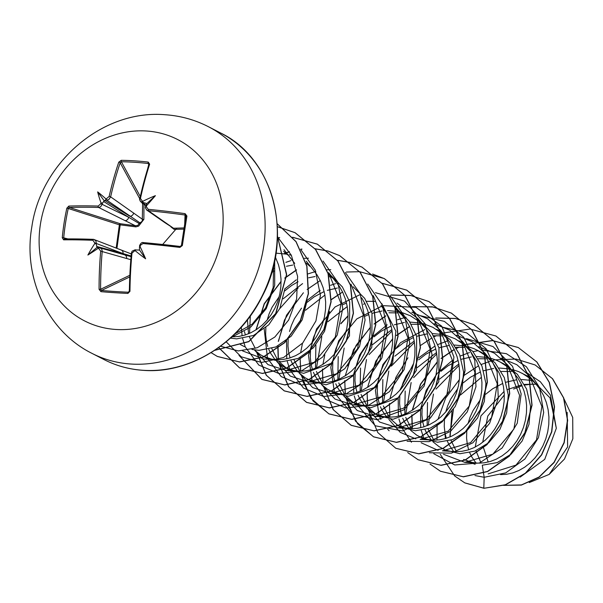 <?xml version="1.0" encoding="UTF-8"?>
<svg xmlns="http://www.w3.org/2000/svg" width="603" height="603" viewBox="0 0 603 603"><rect width="100%" height="100%" fill="white"/><g stroke="black" fill="none" stroke-linecap="round" stroke-linejoin="round"><path stroke-width="0.9" d="M92.9 240.273A1.093 0.618 -87.9 0 1 93.555 239.338A1.093 0.618 -87.9 0 1 93.669 239.361L95.869 240.801L96.276 243.077A202.608 106.656 92.6 0 0 96.163 244.192L95.493 243.19L94.663 243.755A203.701 107.228 -87.4 0 1 94.746 242.896L92.9 240.273A203.482 30.308 -171.9 0 0 63.601 239.843L62.267 237.71A202.502 159.946 -94.2 0 1 64.106 222.831A202.502 159.946 -94.2 0 1 66.835 208.201L68.252 208.48A201.417 159.086 85.8 0 0 65.539 223.027A201.417 159.086 85.8 0 0 63.707 237.831L67.77 238.878M135.411 250.871A149.438 110.892 17.1 0 0 145.632 258.808L139.527 250.049L135.208 249.951L135.411 250.871A203.701 19.349 -173.5 0 0 134.597 250.81L131.974 253.177A203.482 87.247 94 0 0 129.954 291.332L127.919 293.412A202.502 46.416 176.9 0 1 114.171 292.666A202.502 46.416 176.9 0 1 100.935 291.656A1.093 0.565 -85 0 1 101.447 290.473A201.417 46.167 -3.1 0 0 114.608 291.475A201.417 46.167 -3.1 0 0 128.288 292.221L129.381 291.143A202.397 86.779 -86 0 1 131.394 253.192L132.095 251.172L135.072 249.823A1.093 0.392 -85.6 0 1 135.11 249.83A202.608 19.243 6.5 0 1 135.743 249.883M143.959 203.935L143.876 219.371L138.652 226.087L135.924 226.871L120.185 224.844L116.937 248.346M146.506 131.009A101.93 89.229 117.2 0 1 221.881 236.15A101.93 89.229 117.2 0 1 115.784 329.464A101.93 89.229 117.2 0 1 40.401 224.324A101.93 89.229 117.2 0 1 146.506 131.009M100.935 291.656L99.073 289.319L100.611 289.267L101.447 290.473L129.668 276.965M99.073 289.319A203.482 96.57 -86.6 0 1 100.686 251.134L98.749 248.474A1.093 0.588 -87 0 1 99.389 247.494L99.389 247.494A1.093 0.588 -87 0 1 99.457 247.509L101.749 249.001L102.216 251.293A202.397 96.05 93.4 0 0 100.611 289.267L129.743 275.322M94.663 243.755A149.438 140.107 164.5 0 0 87.887 255.046A149.438 46.959 -42.9 0 0 98.018 248.436L98.508 247.456L97.392 247.531M66.835 208.201L68.832 206.075A1.093 0.769 88 0 0 69.398 207.47L68.252 208.48L119.364 224.813A1.093 0.641 107.7 0 1 120.208 223.713L120.185 224.844L119.364 224.813L116.175 248.044M98.199 206.06L100.814 203.693A203.701 107.228 -87.4 0 1 100.995 202.864L102.54 203.023A202.608 106.656 92.6 0 0 102.314 204.085L100.641 206.761L98.606 207.455A202.397 39.421 -170.5 0 0 69.398 207.47L120.208 223.713L135.374 225.763L98.606 207.455A1.093 0.618 91.6 0 1 98.199 206.06A203.482 39.632 9.5 0 0 68.832 206.075M139.881 198.493A202.397 86.779 -86 0 1 148.964 164.672L148.217 163.511A201.417 108.419 -157.4 0 0 121.369 161.762L120.193 162.795A202.397 96.05 93.4 0 0 110.643 196.864L108.894 199.487L106.784 200.151A202.608 50.162 -168.8 0 0 105.834 200.128L105.713 198.719A149.438 73.981 -112.2 0 0 97.663 191.897A149.438 115.776 21.9 0 0 100.995 202.864M100.814 203.693L128.665 217.253L139.225 223.562A1.093 0.889 122.2 0 1 140.002 222.876L106.784 200.151A1.093 0.58 -88.1 0 1 106.452 198.741L109.158 196.42A203.482 96.57 -86.6 0 1 118.761 162.162L121.263 160.323A202.502 109 22.6 0 1 134.575 160.85A202.502 109 22.6 0 1 148.255 162.086L149.634 164.174A203.482 87.247 94 0 0 140.446 198.462L142.3 201.078A203.701 50.433 11.2 0 1 143.107 201.153L142.466 201.907L143.484 202.578A202.608 50.162 -168.8 0 0 142.436 202.48L140.1 200.965L139.738 198.606L140.446 198.462M532.517 380.508L521.482 379.491M520.17 477.101L544.713 459.38L556.32 428.296L550.026 397.882L528.771 376.664L518.648 371.636L512.475 369.556M500.565 474.614L506.686 474.267L512.829 472.903L518.866 470.528L524.655 467.204L530.067 462.983L534.989 457.948L539.308 452.197L542.919 445.836L545.745 438.999L547.72 431.816L548.79 424.422L548.926 416.967L548.104 409.603L546.348 402.465L543.672 395.696L540.115 389.425L535.75 383.787L530.655 378.88L522.13 373.249M510.191 369.021L499.148 368.011M474.968 475.541L484.179 477.282L482.287 465.215L497.181 462.591L511.073 454.202L522.168 440.981L528.982 424.406L530.58 406.384L526.592 389.01L517.382 374.282L503.852 363.843L496.322 360.149L490.149 358.069M478.993 463.142L484.36 462.787L490.503 461.416L496.54 459.049L502.329 455.717L507.741 451.496L512.663 446.461L516.982 440.71L520.593 434.356L523.419 427.512L525.394 420.329L526.464 412.934L526.6 405.48L525.786 398.116L524.022 390.978L521.346 384.209L517.789 377.945L513.424 372.3L508.329 367.393L499.804 361.762M487.865 357.534L476.83 356.524M432.962 441.803L439.022 446.635L445.398 450.034L459.961 453.727L474.847 451.112L488.747 442.723L499.842 429.487L506.663 412.912L508.254 394.905L504.274 377.523L495.048 362.78L481.526 352.363L473.996 348.662L467.822 346.589M456.471 335.2L472.164 341.728L484.925 353.079L497.271 383.832L491.596 417.48L470.596 442.647L442.398 450.856L455.913 451.647L462.034 451.3L468.177 449.928L474.214 447.562L480.003 444.238L485.415 440.017L490.337 434.974L494.656 429.223L498.266 422.869L501.101 416.025L503.068 408.842L504.138 401.447L504.274 394L503.46 386.629L501.696 379.491L499.02 372.722L492.719 362.712L486.003 355.913L477.478 350.275M465.539 346.054L454.504 345.037M410.628 430.316L416.696 435.147L423.072 438.547L437.635 442.24L452.529 439.625L466.436 431.228L477.523 418L484.337 401.432L485.92 383.395L481.94 366.029L472.714 351.293L459.2 340.876M419.025 436.466L427.625 439.481L433.587 440.16L439.708 439.813L445.851 438.441L451.888 436.075L457.677 432.75L463.089 428.529L468.011 423.494L472.33 417.743L475.94 411.382L478.774 404.545L480.749 397.354L481.812 389.968L481.948 382.513L481.134 375.141L479.37 368.003L476.694 361.235L470.393 351.232L463.677 344.426L455.152 338.796L445.496 335.102M443.213 334.567L432.178 333.549M411.834 312.233L427.519 318.753L440.273 330.105L452.619 360.88L446.929 394.528L425.944 419.68L397.754 427.889L410.123 428.627L405.299 427.994L396.699 424.979L400.746 427.067L415.309 430.753L430.195 428.138L444.094 419.756L455.182 406.528L462.019 389.945L463.601 371.93L459.622 354.564L450.388 339.813L436.874 329.389M410.123 428.627L417.382 428.326L423.532 426.962L429.562 424.587L435.351 421.263L440.763 417.042L445.685 412.007L450.004 406.256L453.614 399.895L456.448 393.058L458.423 385.875L459.486 378.48L459.622 371.026L458.808 363.662L457.044 356.524L454.368 349.755L450.818 343.484L446.454 337.846L441.351 332.939L432.833 327.308L423.155 323.615M420.886 323.08L409.852 322.07M365.983 407.342L372.051 412.181L378.42 415.58L392.983 419.273L420.555 409.279L438.78 381.752L438.976 347.788L431.642 332.781L420.065 321.248M374.373 413.5L382.973 416.515L388.935 417.193L395.055 416.846L401.206 415.475L407.236 413.108L413.025 409.776L418.437 405.555L423.359 400.52L427.678 394.769L431.288 388.415L434.122 381.571L436.097 374.388L437.167 366.993L437.296 359.539L436.482 352.175L434.718 345.037L432.042 338.268L425.741 328.258L419.025 321.452L410.507 315.821L400.844 312.135M398.56 311.593L387.525 310.583M343.65 395.854L349.725 400.694L356.094 404.093L370.657 407.786L398.229 397.792L416.454 370.25L416.65 336.308L409.309 321.293L397.731 309.746M352.046 402.013L360.647 405.028L366.609 405.706L372.729 405.359L378.88 403.987L384.91 401.621L390.699 398.297L396.111 394.076L401.033 389.033L405.352 383.282L408.97 376.928L411.796 370.084L413.771 362.9L414.841 355.506L414.97 348.059L414.155 340.687L412.392 333.549L409.716 326.781L406.166 320.517L401.802 314.879L395.447 308.962M321.331 384.375L327.399 389.206L333.768 392.606L348.33 396.299L374.275 387.563L392.674 362.976L395.862 331.213L381.835 303.686M329.72 390.525L338.321 393.54L343.152 394.166L350.411 393.872L356.554 392.5L362.584 390.133L368.373 386.809L373.785 382.588L378.707 377.553L383.026 371.802L386.644 365.441L389.47 358.604L391.445 351.413L392.515 344.027L392.643 336.572L391.829 329.2L390.066 322.062L387.39 315.294L381.088 305.291M299.005 372.888L305.073 377.727L311.442 381.126L326.004 384.812L353.584 374.825L371.81 347.29L371.998 313.334L364.664 298.327L353.079 286.779M307.394 379.038L316.002 382.053L320.826 382.686L328.085 382.385L334.228 381.021L340.258 378.646L346.047 375.322L351.459 371.101L356.381 366.066L360.7 360.315L364.318 353.953L367.144 347.117L369.119 339.934L370.189 332.539L370.317 325.085L369.503 317.721L367.74 310.583L365.064 303.814L361.694 297.822M331.582 277.139L329.05 276.679M276.671 361.401L282.747 366.24L289.116 369.639L303.678 373.332L331.243 363.345L349.476 335.818L349.68 301.877L342.353 286.862L330.776 275.307M285.068 367.559L293.676 370.574L299.638 371.252L305.759 370.905L311.902 369.533L317.932 367.167L323.721 363.835L329.132 359.614L334.054 354.579L338.373 348.828L341.991 342.474L344.818 335.63L346.793 328.447L347.863 321.052L347.991 313.598L347.177 306.234L345.413 299.096L342.738 292.327L339.188 286.063L328.643 272.677L340.989 303.43L335.306 337.092L314.321 362.252L286.124 370.461L268.003 364.619L254.896 350.456M332.351 277.855L328.469 274.508M254.353 349.921L260.421 354.752L266.79 358.152L281.352 361.845L298.176 358.438L313.409 347.765L324.527 331.333L329.592 311.532M262.742 356.072L271.35 359.087L277.312 359.765L283.433 359.418L289.576 358.046L295.606 355.68L301.394 352.356L306.814 348.135L311.728 343.092L316.047 337.341L319.665 330.987L322.492 324.143L324.467 316.959L325.537 309.565L325.665 302.118L324.851 294.746L323.095 287.608L320.412 280.84L316.861 274.576L306.316 261.197M310.025 266.375L306.143 263.021M291.392 255.333L289.214 254.707M286.93 254.172L276.023 253.154M251.948 349.431L259.034 350.358L275.873 346.944L291.113 336.248L302.209 319.816L307.266 300.045M294.716 263.368L283.99 249.71M287.699 254.888L283.614 251.383M230.444 338.132L236.708 338.871L253.531 335.464L268.772 324.783L279.875 308.352L284.94 288.558M233.414 336.806L238.78 336.444L244.924 335.08L250.954 332.705L256.742 329.381L262.162 325.16L267.084 320.125L271.395 314.374L275.013 308.012L277.84 301.176L279.815 293.993L280.885 286.598L281.021 279.144L280.199 271.78L278.443 264.642L275.375 257.082M536.029 384.201A51.692 45.248 -62.8 0 0 535.75 384.179L524.444 384.405M521.648 384.85L507.643 389.515M504.1 391.407L480.915 415.904L475.262 447.034M475.94 450.682L481.058 463.096M516.002 379.905L505.947 382.234M502.789 383.41L492.734 388.731L485.634 394.279M480.124 400.023L472.993 410.628L470.008 417.299L468.109 423.374M466.79 430.919L466.571 437.944L467.317 444.562L468.644 449.785M469.699 452.695L471.523 456.546L475.963 462.991M511.352 371.501L501.312 371.456M481.465 377.259L460.549 394.965M452.009 411.231L450.124 436.874M450.946 440.19L456.471 451.655M467.988 461.657L475.134 464.302M493.676 368.418L483.621 370.755M480.463 371.923L470.408 377.252L463.315 382.792M457.798 388.536L450.667 399.148L447.682 405.811L445.783 411.887M444.464 419.432L444.253 426.457L444.991 433.075L446.318 438.298M447.373 441.215L449.197 445.059L453.637 451.511M463.677 459.441L472.277 462.456L477.101 463.081L464.725 462.343L443.491 454.27M486.704 358.823L478.254 358.725M458.868 364.001L439.519 379.144M427.504 402.487L427.135 425.665M428.032 428.899L433.798 440.167M471.358 356.938L461.295 359.267M458.137 360.443L448.082 365.765L440.989 371.312M435.472 377.048L428.341 387.661L425.356 394.324L423.457 400.407M422.138 407.945L421.927 414.97L422.665 421.587L423.992 426.818M425.047 429.728L426.871 433.58L431.311 440.024M464.378 347.336L455.928 347.245M436.542 352.514L417.186 367.657M405.178 391L404.817 414.186M405.713 417.412L411.472 428.68M449.024 345.451L438.976 347.78M435.811 348.956L425.756 354.278L418.663 359.825M413.145 365.569L406.015 376.174L403.03 382.837L401.131 388.92M399.812 396.457L399.601 403.49L400.347 410.1L401.666 415.331M402.721 418.241L404.545 422.092L408.985 428.537M442.052 335.856L433.602 335.758M414.216 341.027L394.867 356.162M382.852 379.513L382.49 402.698M383.387 405.925L389.146 417.193M390.706 419.13L397.709 425.296M426.705 333.964L416.65 336.293M413.485 337.469L403.43 342.79L396.337 348.338M390.819 354.082L383.689 364.687L380.704 371.358L378.812 377.433M377.486 384.97L377.274 392.003L378.021 398.621L379.34 403.844M380.403 406.761L382.219 410.605L386.659 417.05M419.726 324.369L411.276 324.278M391.89 329.547L372.541 344.675M360.526 368.034L360.164 391.211M361.061 394.437L366.82 405.706M368.38 407.651L375.217 413.696M404.379 322.477L394.324 324.813M391.159 325.982L381.104 331.311L374.011 336.851M368.493 342.594L361.363 353.207L358.378 359.87L356.486 365.946M355.159 373.491L354.948 380.516L355.695 387.134L357.014 392.357M358.069 395.267L359.893 399.118L364.333 405.57M397.4 312.882L388.95 312.784M338.208 356.539L337.838 379.724M338.743 382.95L344.494 394.226M346.054 396.163L352.861 402.193M382.053 310.997L371.998 313.326M368.832 314.502L365.034 316.213M346.175 331.107L339.037 341.72L336.052 348.383L334.16 354.466M332.833 362.004L332.622 369.028L333.369 375.646L334.688 380.877M335.75 383.787L337.567 387.639L342.007 394.083M375.074 301.394L366.616 301.304M347.238 306.573L327.889 321.716M315.882 345.059L315.512 368.245M316.409 371.471L322.168 382.739M346.506 303.015L342.708 304.726M323.849 319.628L316.718 330.233L313.726 336.896L311.834 342.979M310.507 350.516L310.296 357.549L311.042 364.159L312.362 369.39M313.424 372.3L315.241 376.151L319.68 382.596M324.911 295.086L305.555 310.228M294.083 359.983L299.849 371.252M337.394 288.023L327.346 290.352M324.18 291.528L314.133 296.849L307.033 302.397M301.523 308.141L294.392 318.746L291.4 325.416L289.508 331.492M288.189 339.029L287.97 346.062L288.716 352.68L290.035 357.903M291.091 360.813L292.915 364.664L297.362 371.109M302.585 283.598L283.237 298.741M271.757 348.496L277.516 359.765M279.076 361.71L286.139 367.905M315.075 276.536L308.6 277.802M298.063 281.752L291.807 285.37L284.706 290.91M279.197 296.653L272.066 307.266L269.074 313.929L267.182 320.005M265.863 327.542L265.644 334.575L266.39 341.192L267.709 346.416M268.772 349.333L270.589 353.177L275.036 359.629M247.441 319.801L248.534 333.783M249.431 337.017L255.19 348.285M292.749 265.056L286.455 266.27M274.184 271.071L271.727 272.466M244.449 331.537L245.383 334.936M532.781 384.036L524.768 385.038M522.04 385.732L513.598 389.033M564.152 399.163L572.707 417.427L572.85 438.72L564.491 459.034L549.182 474.41L529.253 482.566M488.189 462.056L483.199 446.868M482.724 442.255L487.774 416.078L504.312 394.905M549.182 474.41L567.634 446.944L567.159 412.362M445.376 438.592L444.901 432.577M526.374 372.435L540.333 381.722L550.441 395.131L556.32 428.296M482.445 350.23L506.384 353.682L526.449 366.812L539.527 387.541L543.68 412.52L538.441 437.688L524.949 458.966L505.706 472.895L484.179 477.282L483.802 488.181L464.762 482.86L454.82 476.069M454.73 475.993L440.25 454.33M436.994 440.092L437.107 424.791M437.966 419.371L445.67 398.01L459.388 379.626M463.73 375.624L478.594 365.742M481.269 364.468L491.174 360.896M492.809 360.466L494.151 360.142M495.56 359.84L516.078 359.056L535.11 364.966L552.371 378.601L563.534 397.837L567.483 420.11L564.046 442.549L554.036 462.313L539.082 477.003L521.429 484.925L503.603 485.332M475.79 462.976L475.616 462.591M483.99 488.279L505.465 484.85L525.545 473.295L541.675 454.918L551.783 431.831L554.526 406.724L549.423 382.506L536.926 362.004L518.211 347.486L536.745 361.913L549.235 382.415L554.338 406.626L551.602 431.74L541.486 454.82L525.356 473.204L505.276 484.759L483.99 488.279L464.853 482.913M535.2 365.019L552.589 378.737L563.76 398.025L567.672 420.359L564.174 442.828L554.082 462.599L539.052 477.252L521.339 485.091L503.497 485.37M449.906 435.728L453.441 409.226M273.581 265.591L273.174 287.465L265.591 307.952L252.137 324.173L234.951 333.889M276.174 359.712L263.797 358.973L242.557 350.901M249.544 333.353L250.335 315.934M350.969 284.164L363.323 314.932L357.617 348.617L336.64 373.747L308.45 381.948L290.337 376.114L277.222 361.943M279.732 308.668L298.025 288.159M373.295 295.651L385.641 326.396L379.958 360.066L358.958 385.234L330.776 393.427L312.656 387.593L299.555 373.423M403.415 316.771L395.621 307.138L407.975 337.921L402.269 371.576L381.292 396.714L353.102 404.915L334.989 399.08L321.874 384.91M316.522 367.815L321.829 336.61M396.993 303.09L417.947 318.618L430.293 349.378L424.602 383.056L403.595 408.208L375.428 416.402L357.3 410.56L344.2 396.397M338.848 379.295L344.177 348.044M397.754 427.889L379.641 422.055L366.526 407.884M361.174 390.782L366.488 359.561M369.028 354.624L392.108 330.919M434.137 323.713L449.83 330.233L462.599 341.592L474.945 372.368L469.24 406.053L448.248 431.183L420.08 439.376L432.449 440.107M415.791 438.878L400.196 432.336L388.845 419.356M383.5 402.269L388.807 371.064M391.37 366.081L414.434 342.406M438.117 450.366L421.165 442.783M405.834 413.748L411.14 382.528M413.666 377.629L436.76 353.893M478.805 346.687L494.49 353.215L507.244 364.559L519.598 395.342L513.892 429.027L492.9 454.149L464.725 462.343M428.153 425.236L433.459 394.023M436.007 389.071L459.087 365.38M501.116 358.167L516.809 364.687L529.577 376.046L541.886 406.467L536.512 439.881L515.98 465.124L488.174 473.883M477.945 350.712L473.016 351.632M469.481 352.544L460.202 356.041M452.551 360.225L437.22 373.4L426.215 390.277L420.555 409.053L420.721 427.715M421.256 430.436L423.969 438.992M433.783 453.727L454.745 464.958L479.475 462.976L502.118 448.021L517.253 423.223L521.15 393.895L512.573 366.368L493.043 346.552L466.526 338.66M447.155 341.064L437.876 344.554M435.012 345.971L418.874 357.715M413.673 363.345L399.638 390.601M398.199 397.822L398.395 416.228M398.93 418.949L401.425 426.962M401.643 427.512L411.457 442.248M429.411 452.747L451.459 453.147L472.903 442.768L489.606 423.336L498.289 398.221L497.113 371.795L486.018 348.67L466.73 332.886L442.444 327.127M424.836 329.577L400.46 342.7L382.928 364.544L375.413 390.586L379.099 415.482M379.317 416.025L380.87 419.371M387.601 429.155L389.131 430.761M407.085 441.268L429.132 441.66L450.577 431.281L467.28 411.857L475.963 386.734L474.787 360.308L463.692 337.19L444.403 321.399L420.118 315.64M406.038 317.17L397.49 319.771M387.179 324.783L371.192 337.876L359.644 354.971L353.644 374.154L353.742 393.254M354.278 395.975L356.772 403.995M356.991 404.538L375.3 425.793L402.623 430.941L430.271 418.158L449.469 390.94L453.938 357.051L441.788 326.246L416.025 307.357L383.712 305.683M381.782 306.158L356.795 318.919L338.675 340.823L330.791 367.219L334.446 392.508M334.673 393.058L351.7 413.537L377.192 419.771L403.859 409.852L424.113 386.154L432.057 354.745L425.092 323.736L404.568 301.116L375.465 292.674M360.451 294.422L335.087 306.935L316.598 328.876L308.487 355.484L312.12 381.021M312.346 381.571L325.808 399.54L345.941 408.012L368.689 405.246L389.5 391.603L404.191 369.503L409.739 342.911L404.801 316.665L390.02 295.515M335.524 283.636L330.512 285.317M320.208 290.329L307.213 300.324M286.553 340.522L286.764 358.8M287.299 361.514L289.794 369.541M290.02 370.084L303.49 388.061L323.623 396.525L346.363 393.759L367.174 380.116L381.872 358.016L387.412 331.424L382.475 305.178L367.694 284.036M330.813 269.699L326.811 269.797M315.799 271.456L308.193 273.83M296.269 279.83L284.887 288.837M264.227 329.042L267.468 358.054M267.694 358.597L281.156 376.574L301.289 385.038L324.037 382.272L344.848 368.637L359.546 346.529L365.086 319.944L360.149 293.699L345.368 272.548M308.487 258.212L304.485 258.31M290.872 260.662L285.867 262.35M273.943 268.343L272.33 269.405M241.306 327.188L242.112 335.833M242.647 338.554L245.142 346.567M245.368 347.109L258.838 365.086L278.97 373.559L301.711 370.785L322.522 357.149L337.22 335.042L342.76 308.457L337.823 282.212L323.042 261.061M226.178 341.826L241.253 356.825L261.604 362.448L283.448 357.587L302.759 342.949L315.927 320.932L320.434 295.214L315.241 270.099L300.972 249.808M220.555 346.235L238.268 350.931L257.247 347.743L274.862 337.009L288.641 320.035L296.631 298.937L297.626 276.378L291.332 255.212L278.398 238.095M231.092 337.544L250.818 326.984L266.224 308.698L274.697 285.445L274.674 260.737M176.83 228.16L162.667 244.479M518.211 347.486L492.387 340.529L465.184 344.539M464.227 344.886L462.554 345.527M458.845 347.117L456.516 348.233M454.21 349.431L441.102 358.363M437.356 361.694L420.472 384.156L412.226 410.304M411.766 414.947L412.181 428.688M430.014 464.039L440.431 471.229L463.262 476.739L487.473 471.448L509.166 456.041L524.836 432.773L531.869 405.058L528.997 377.018L516.432 352.808L495.885 335.999L470.054 329.042L442.858 333.052M441.901 333.399L440.235 334.039M436.519 335.63L434.19 336.745M431.891 337.951L420.374 345.579M407.952 357.798L395.937 377.305L389.9 398.824M389.44 403.467L389.855 417.201M407.688 452.551L418.113 459.742L440.936 465.252L465.147 459.961L486.847 444.554L502.51 421.286L509.543 393.571L506.671 365.531L494.106 341.321L473.559 324.52L455.273 318.407L435.69 317.977M409.565 326.464L396.45 335.396M392.704 338.728L375.82 361.182L367.574 387.337M367.114 391.98L367.529 405.721M368.101 409.301L377.802 432.57L395.779 448.255L418.61 453.765L442.821 448.474L464.514 433.075L480.184 409.799L487.216 382.091L484.345 354.044L471.78 329.833L451.232 313.032L432.276 306.814L411.985 306.678M385.814 315.768L374.124 323.909M370.378 327.241L353.501 349.702L345.248 375.85M344.788 380.493L345.202 394.234M345.775 397.814L355.476 421.09L373.461 436.768L396.292 442.285L420.502 436.987L442.195 421.587L457.858 398.312L464.89 370.596L462.019 342.557L449.454 318.346L428.906 301.545L410.62 295.44L391.038 295.003M364.913 303.49L363.488 304.289M348.052 315.753L340.974 323.336M324.813 354.73L322.922 364.363M322.462 369.006L322.876 382.747M323.449 386.327L333.15 409.603L351.134 425.288L373.958 430.798L398.168 425.507L419.869 410.1L435.532 386.832L442.564 359.117L439.693 331.077L427.128 306.867L406.58 290.066L381.887 283.176M342.587 292.01L331.07 299.638M302.487 343.243L300.596 352.883M300.136 357.526L300.55 371.26M301.123 374.84L310.824 398.116L328.808 413.801L351.632 419.311L375.85 414.02L397.543 398.613L413.206 375.345L420.238 347.63L417.366 319.59L404.801 295.38L384.254 278.571L359.674 271.697M359.561 271.689L346.386 272.036M320.261 280.523L307.138 289.463M303.399 292.787L286.523 315.241L278.269 341.396M277.81 346.039L278.224 359.78M278.797 363.36L288.498 386.636L306.482 402.314L329.313 407.824L353.524 402.533L375.217 387.134L390.88 363.858L397.912 336.15L395.04 308.103L382.483 283.892L361.936 267.091L350.29 262.501M350.192 262.471L337.356 260.21M296.51 269.827L284.82 277.968M281.073 281.3L264.197 303.761L255.943 329.909M256.471 351.873L266.172 375.149L284.156 390.827L306.98 396.344L331.19 391.046L352.891 375.646L368.554 352.371L375.594 324.663L372.714 296.616L360.149 272.405L339.602 255.604L327.972 251.014M327.866 250.984L315.03 248.73M301.734 249.062L300.663 249.205M289.432 251.715L286.576 252.657M285.618 253.004L284.194 253.546M239.007 355.416L261.83 379.347L284.661 384.857L308.872 379.558L330.565 364.159L346.228 340.883L353.268 313.176L350.388 285.136L337.823 260.926L317.276 244.117L292.591 237.235M279.408 237.582L278.209 237.74M218.625 347.645L239.504 367.86L262.328 373.37L286.538 368.079L308.239 352.68L323.901 329.404L330.941 301.688L328.062 273.649L315.505 249.438L294.957 232.637L277.372 226.653M211.088 352.657L217.178 356.373L239.414 361.875L263.051 357.104L284.473 342.64L300.377 320.479L308.269 293.729L306.799 266.172L295.983 241.697L277.199 223.743M214.766 350.305L248.82 341.486L275.639 313.568L286.493 274.712L277.486 236.384M518.399 347.584L492.553 340.62L465.335 344.652M464.363 344.999L462.87 345.572M459.252 347.109L456.599 348.376M454.285 349.589L441.125 358.597M437.356 361.966L420.66 384.254L412.437 410.168M411.962 414.849L412.354 428.688M440.529 471.275L463.451 476.83L487.661 471.538L509.354 456.139L525.017 432.864L532.057 405.156L529.178 377.109L516.62 352.898L495.975 336.052M418.203 459.788L441.125 465.35L465.335 460.051L487.028 444.652L502.691 421.376L509.731 393.669L506.852 365.622L494.294 341.411L473.747 324.61L455.499 318.512L435.969 318.06M409.641 326.622L396.473 335.63M392.704 338.999L378.526 356.75L369.767 377.365M367.182 394.317L367.687 405.608M369.986 416.311L371.169 419.786M395.877 448.3L418.799 453.863L443.009 448.572L464.702 433.173L480.365 409.897L487.405 382.181L484.526 354.142L471.968 329.931L451.421 313.13L433.18 307.025L413.643 306.573M385.852 315.949L374.146 324.143M370.378 327.512L356.2 345.263L347.441 365.878M344.856 382.83L345.361 394.121M347.66 404.824L357.685 423.849L373.649 436.866L396.473 442.376L420.683 437.085L442.376 421.685L458.046 398.41L465.079 370.694L462.2 342.655L449.642 318.444L429.087 301.643L410.847 295.545L391.317 295.093M348.052 316.025L340.868 323.788M322.53 371.342L323.05 382.747M323.645 386.5L333.353 409.723L351.315 425.379L374.146 430.896L398.357 425.597L420.05 410.198L435.713 386.922L442.753 359.215L439.881 331.175L427.316 306.965L406.769 290.156L381.963 283.259M341.2 292.983L331.055 299.895M300.211 359.855L300.709 371.147M303.007 381.85L313.032 400.874L328.997 413.899L351.82 419.409L376.031 414.11L397.724 398.711L413.394 375.435L420.427 347.727L417.555 319.68L404.99 295.47L384.443 278.669L372.601 274.018M318.874 281.495L308.728 288.407M296.216 300.822L284.458 320.072L278.488 341.253M278.013 345.941L278.398 359.78M278.993 363.526L288.709 386.757L306.671 402.412L329.494 407.922L353.705 402.631L375.405 387.224L391.068 363.956L398.101 336.24L395.229 308.201L382.664 283.99L362.117 267.189L350.373 262.561M350.275 262.539L337.424 260.3M296.548 270.008L284.842 278.202M281.081 281.571L264.378 303.852L256.162 329.766M256.667 352.039L266.375 375.27L284.337 390.925L307.168 396.435L331.379 391.143L353.072 375.744L368.742 352.469L375.775 324.753L372.903 296.714L360.338 272.503L339.791 255.702L328.055 251.082M327.949 251.052L315.098 248.813M302.013 249.152L300.724 249.318M289.508 251.843L286.726 252.77M285.754 253.117L284.262 253.69M239.21 355.551L262.019 379.438L284.85 384.955L309.06 379.656L330.753 364.257L346.416 340.981L353.448 313.266L350.577 285.227L338.012 261.016L317.464 244.215L292.659 237.318M279.686 237.665L278.269 237.853M218.716 347.577L239.693 367.951L262.516 373.468L286.726 368.177L308.419 352.77L324.09 329.502L331.122 301.786L328.251 273.747L315.686 249.536L295.138 232.728L277.372 226.713M211.11 352.634L217.366 356.471L239.625 361.973L263.285 357.18L284.722 342.67L300.618 320.464L308.472 293.676L306.942 266.096L296.058 241.63L277.199 223.728M214.645 350.381L248.866 341.66L275.835 313.65L286.681 274.606L277.493 236.157M155.408 195.658L146.702 203.701L145.82 205.842L146.461 205.834A149.438 44.765 -47.2 0 0 155.408 195.658A149.438 137.914 174.3 0 0 143.107 201.153M180.131 246.461A202.397 30.15 8.1 0 0 143.431 242.602L180.176 246.469L181.413 245.504A201.417 4.5 -81.4 0 1 185.95 216.153L185.046 215.007A202.397 39.421 -170.5 0 0 148.368 210.696L146.665 210.002L145.594 208.073L145.549 206.784L146.295 206.656L148.232 209.316A203.482 39.632 9.5 0 1 185.106 213.65L186.922 216.025A202.502 4.522 98.6 0 0 182.355 245.542L179.882 247.418A203.482 30.308 -171.9 0 0 142.934 243.537L139.579 245.896A202.608 75.737 -85.2 0 0 139.557 246.084M145.632 258.808A149.438 69.096 -108 0 0 140.13 246.725L139.504 245.858C140.612 243.213 141.909 242.12 143.378 242.587L142.934 243.537M183.93 229.117L174.101 229.359L171.026 226.992M96.163 244.192L97.143 247.29L87.887 255.046M130.73 259.667L100.686 251.134M139.527 250.049L139.451 247.011L140.13 246.725A203.701 76.144 94.8 0 1 140.228 245.858M148.232 209.316L148.368 210.696L173.521 228.251L184.556 227.904M146.499 203.497L143.484 202.578M109.158 196.42L110.643 196.864L142.602 219.409L143.876 219.371M105.834 200.128L104.681 200.437L102.54 203.023M131.039 255.958L123.042 253.577L94.746 242.896M126.638 258.491A3.641 3.188 106.4 0 0 124.467 254.805L130.979 256.644M185.965 216.032L186.922 216.025M135.389 226.834L135.374 225.763L137.801 225.379L139.225 223.562L140.311 223.841L140.002 222.876L142.27 221.188L142.625 204.002A1.093 0.769 151.4 0 1 143.001 203.528M131.22 253.901L121.278 250.049A3.641 3.045 111.4 0 1 123.042 253.577L96.586 246.416M103.55 201.44L128.665 217.253A3.641 3.015 116.5 0 1 124.987 220.638M133.678 212.987A3.641 3.075 125 0 1 129.803 216.258L104.681 200.437M166.594 223.344A3.641 3.301 124.8 0 1 165.109 222.816L146.868 210.153M165.109 222.816L173.521 228.251A1.093 0.754 88.6 0 1 174.101 229.359M131.137 253.871L131.266 253.426M141.901 202.676L142.625 204.002L143.514 203.927M182.355 245.542L181.413 245.504L180.154 246.454L179.882 247.418M134.597 250.81A1.093 0.392 -85.6 0 1 135.072 249.823L135.939 249.891M131.974 253.177L131.288 253.162L129.276 291.196L129.954 291.332M184.699 224.173L185.106 213.65M127.919 293.412A1.093 0.422 -87.5 0 1 128.288 292.221L129.102 291.792M145.82 205.842L146.461 205.834A203.701 76.144 94.8 0 0 146.295 206.656M146.092 205.306L142.436 202.48A1.093 0.399 -84.6 0 1 142.3 201.078M124.467 254.805L98.508 247.456M148.964 164.672A1.093 0.49 17.8 0 1 148.903 164.408L148.903 164.408A1.093 0.49 17.8 0 1 149.634 164.174M148.798 164.732L148.217 163.511A1.093 0.437 -83.5 0 1 148.255 162.086M140.228 196.397L121.369 161.762A1.093 0.55 -89.3 0 1 121.263 160.323M121.278 250.049L93.555 239.338L64.363 238.909A1.093 0.776 -90.6 0 1 64.521 238.931A202.397 30.15 8.1 0 1 93.442 239.353M139.723 198.673L120.193 162.795A1.093 0.482 -161.3 0 0 118.761 162.162M63.601 239.843A1.093 0.776 -90.6 0 1 64.363 238.909L64.363 238.909M62.267 237.71L63.707 237.831M97.663 191.897L104.319 200.942M208.397 126.698A127.414 111.532 117.2 0 1 258.197 269.692A127.414 111.532 117.2 0 1 130.911 364.031A127.414 111.532 117.2 0 1 91.829 353.298L103.995 359.554A127.414 111.532 -62.8 0 0 143.077 370.295A127.414 111.532 -62.8 0 0 270.363 275.955A127.414 111.532 -62.8 0 0 220.562 132.962L208.397 126.698C194.777 119.733 180.297 115.746 164.951 114.721C101.967 109.407 40.733 162.855 31.801 227.105C22.929 277.538 47.32 331.168 91.829 353.298M98.749 248.474A203.701 19.349 -173.5 0 0 98.018 248.436M105.713 198.719A203.701 50.433 11.2 0 1 106.452 198.741M98.704 247.471A202.608 19.243 6.5 0 1 99.322 247.501M146.717 203.927L145.805 203.121M220.562 132.962C274.086 158.529 294.106 236.602 262.177 296.457C239.27 343.182 189.463 374.064 143.265 370.348C129.306 369.413 116.213 365.81 103.995 359.554M244.464 346.665L240.416 344.584M286.124 370.461L298.5 371.199M308.45 381.948L320.826 382.686M330.776 393.435L343.152 394.166M353.102 404.915L365.478 405.653M417.947 318.618L425.741 328.258M375.428 416.402L387.797 417.14M440.273 330.105L448.067 339.745M462.599 341.592L470.393 351.232M484.925 353.079L492.719 362.712M507.251 364.559L515.045 374.199M529.57 376.046L537.371 385.686M145.866 205.751L140.861 201.869M181.413 245.504L185.95 216.145M145.647 206.301L145.549 206.784C145.089 207.289 145.549 208.427 146.936 210.191M148.896 164.001L139.738 198.606C139.285 198.982 139.677 200.083 140.921 201.899"/></g></svg>
